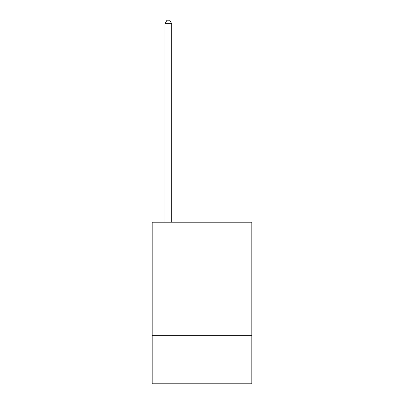 <?xml version="1.0" encoding="UTF-8"?>
<svg xmlns="http://www.w3.org/2000/svg" width="404" height="404" viewBox="0 0 404 404"><rect width="100%" height="100%" fill="white"/><g stroke="black" fill="none" stroke-linecap="round" stroke-linejoin="round"><path stroke-width="0.61" d="M251.828 267.988L251.828 222.2L152.172 222.2L152.172 267.988L251.828 267.988L251.828 383.8L152.172 383.8L152.172 267.988M251.828 335.32L152.172 335.32M171.7 222.2L171.7 23.7L164.968 23.7L164.968 222.2M164.968 23.7L166.988 20.2L169.68 20.2L171.7 23.7"/></g></svg>

